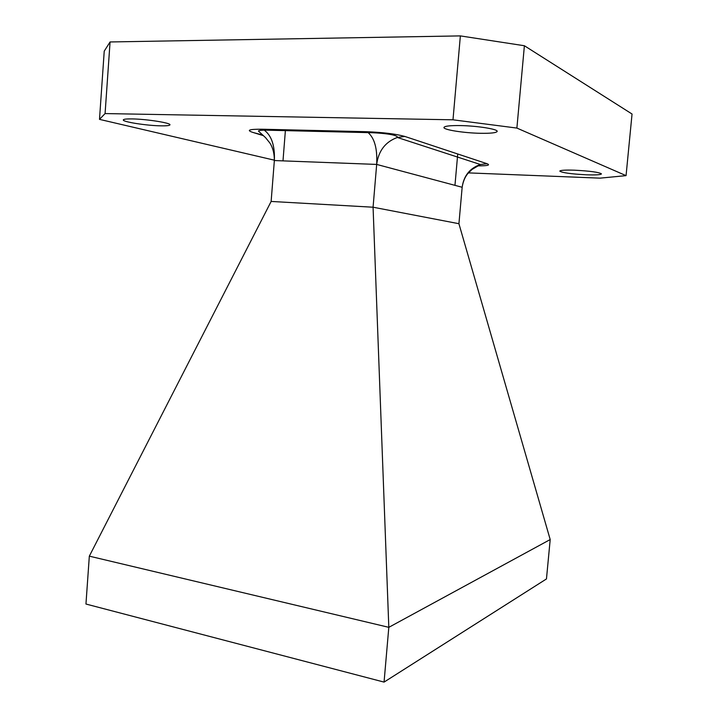 <?xml version="1.0" encoding="UTF-8"?>
<svg xmlns="http://www.w3.org/2000/svg" width="718" height="718" viewBox="0 0 718 718"><rect width="100%" height="100%" fill="white"/><g stroke="black" fill="none" stroke-linecap="round" stroke-linejoin="round"><path stroke-width="1.08" d="M160.679 125.838C146.526 125.614 122.509 121.872 123.299 119.933C123.505 119.161 126.485 118.829 132.238 118.919C146.669 119.098 171.046 122.966 169.951 124.824C169.681 125.614 166.594 125.955 160.679 125.838M480.171 133.288C463.657 132.983 443.239 129.752 443.948 127.472C444.55 126.081 450.042 125.444 460.444 125.578C477.299 125.829 498.139 129.186 497.179 131.403C496.416 132.839 490.744 133.467 480.171 133.288M586.355 174.806C570.9 173.971 562.041 172.742 559.78 171.108C560.381 170.211 565.308 169.906 574.571 170.193C590.286 171.028 599.243 172.266 601.46 173.9C600.724 174.815 595.689 175.111 586.355 174.806M550.203 539.55L458.928 223.711L373.073 207.215L388.815 627.335L550.203 539.55L546.461 578.941L384.058 682.1L85.954 604.035L89.328 556.154L388.815 627.335L384.058 682.1M373.073 207.215L271.135 201.444L274.357 160.545L376.672 164.422L373.073 207.215M89.328 556.154L271.135 201.444M458.928 223.711L462.159 187.272L376.672 164.422C377.48 148.904 374.634 138.305 368.119 132.624L264.197 130.111C271.584 135.558 274.976 145.709 274.357 160.545C274.402 153.652 272.93 147.836 269.923 143.079L265.579 137.677L258.597 131.232C257.933 130.712 259.799 130.335 264.197 130.111L262.07 129.222C248.778 129.15 245.915 130.272 253.481 132.597L263.425 135.684M454.961 185.343L457.734 153.984M282.991 160.868L285.45 129.778M105.079 113.57L99.497 119.367L104.236 51.131L110.069 41.958L105.079 113.57L452.986 119.807L460.364 35.9L524.391 45.746L632.046 114.018L626.06 175.632L600.06 178.145L468.387 172.885M274.384 160.186L99.497 119.367M524.391 45.746L516.888 128.073L626.06 175.632M516.888 128.073L452.986 119.807M110.069 41.958L460.364 35.9M262.07 129.222L366.234 131.699L368.119 132.624C378.305 132.758 395.789 134.158 397.503 137.048L397.314 137.461C385.369 141.877 378.494 150.861 376.672 164.422M477.847 165.858C487.576 165.867 490.645 165.158 487.064 163.713L404.862 136.447C395.789 133.925 382.909 132.345 366.234 131.699M262.644 135.029L253.481 132.597M404.862 136.447L397.314 137.461L480.414 164.512L472.031 169.448L467.615 173.81C464.833 177.274 463.02 181.762 462.159 187.272C463.783 175.731 469.868 168.147 480.414 164.512L487.064 163.713"/></g></svg>

